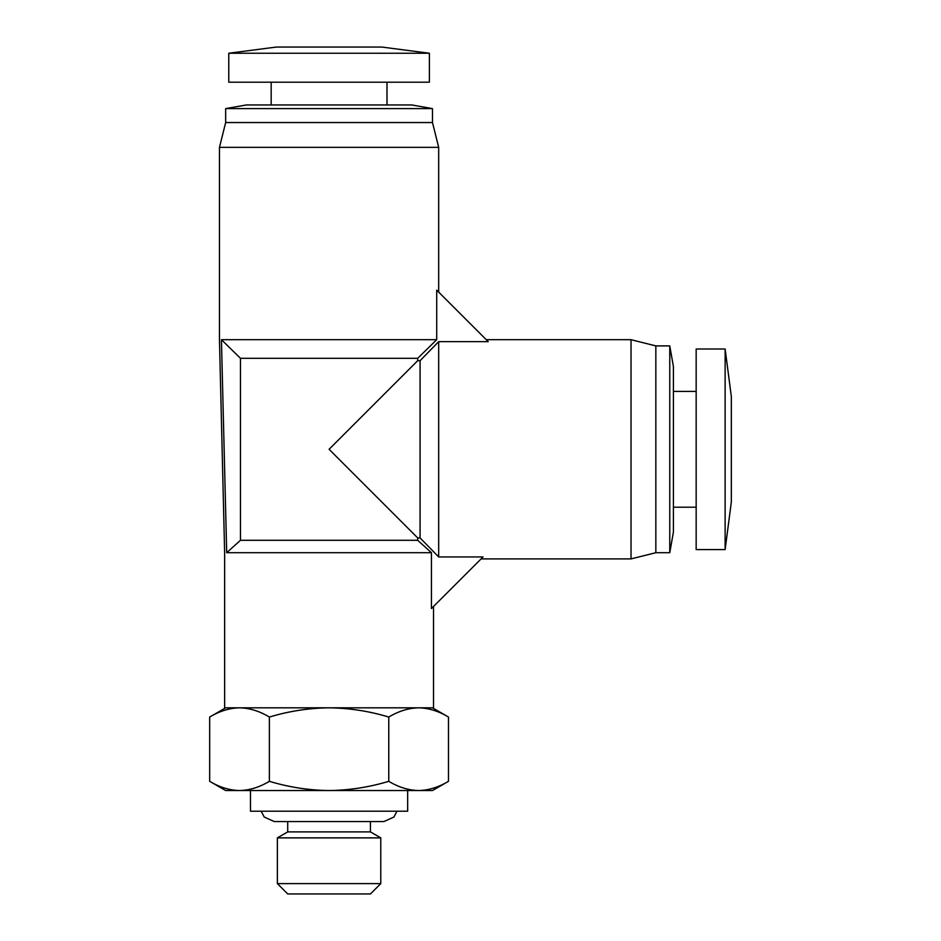 <?xml version="1.0" encoding="UTF-8"?>
<svg xmlns="http://www.w3.org/2000/svg" width="941" height="941" viewBox="0 0 941 941"><rect width="100%" height="100%" fill="white"/><g stroke="black" fill="none" stroke-linecap="round" stroke-linejoin="round"><path stroke-width="1.41" d="M438.682 292.122L438.682 147.349L219.465 147.349L219.465 339.689L224.64 552.708L224.64 707.82L433.519 707.82L433.519 606.475M329.079 339.689L436.718 339.689L436.718 290.157L488.226 341.654L438.682 341.654L438.682 556.943L483.051 556.943L431.449 608.545L431.449 552.708L226.699 552.708C223.958 552.708 223.958 552.708 226.699 552.708L221.429 339.689L329.079 339.689M438.682 147.349L432.484 122.542L225.664 122.542L219.465 147.349M221.429 339.689C218.818 339.689 218.818 339.689 221.429 339.689L240.461 358.309L417.698 358.309L436.718 339.689M432.484 122.542L432.484 108.603L225.664 108.603L225.664 122.542M669.769 552.708L669.769 345.9L673.415 366.578L673.415 532.03L669.769 552.708L655.842 552.708L631.023 558.907L631.023 339.689L486.25 339.689M631.023 558.907L481.086 558.907M240.461 358.309L240.461 540.299L417.698 540.299L417.698 537.923L329.079 449.304L354.933 475.158L329.079 449.304L417.698 360.685L417.698 358.309M432.484 108.603L411.805 104.957L246.354 104.957L225.664 108.603M655.842 552.708L655.842 345.9L631.023 339.689M669.769 345.9L655.842 345.9M432.484 707.82L448.481 717.054L448.481 781.312C438.741 787.205 428.802 790.275 418.627 790.546C428.802 790.275 438.741 787.205 448.481 781.312L432.484 790.546L418.627 790.546C408.465 790.275 398.514 787.205 388.774 781.312L388.774 717.054C398.514 711.161 408.465 708.079 418.627 707.82C428.802 708.079 438.741 711.161 448.481 717.054M269.373 717.054L269.373 781.312C259.645 787.205 249.694 790.275 239.52 790.546C229.357 790.275 219.406 787.205 209.667 781.312C219.406 787.205 229.357 790.275 239.52 790.546L225.664 790.546L209.667 781.312L209.667 717.054C219.406 711.161 229.357 708.079 239.52 707.82C249.694 708.079 259.645 711.161 269.373 717.054C288.84 711.161 308.742 708.079 329.079 707.82C349.417 708.079 369.307 711.161 388.774 717.054M429.378 82.208L228.769 82.208L228.769 53.249L429.378 53.249L429.378 82.208M696.164 391.397L673.415 391.397M696.164 507.211L673.415 507.211M429.378 53.249L381.811 47.05L276.336 47.05L228.769 53.249M250.482 790.546L250.482 811.224L407.665 811.224L407.665 790.546M725.123 449.304L725.123 348.993L696.164 348.993L696.164 549.603L725.123 549.603L725.123 449.304M725.123 549.603L731.333 502.035L731.333 396.561L725.123 348.993M354.933 423.45L329.079 449.304L354.933 423.45M380.776 883.611L370.436 893.95L287.711 893.95L277.372 883.611L277.372 837.878L380.776 837.878L380.776 883.611L277.372 883.611M380.776 837.878L370.436 831.903L287.711 831.903L277.372 837.878M370.436 831.903L370.436 821.564M287.711 831.903L287.711 821.564M438.682 341.654L420.074 360.685L417.698 360.685M240.461 540.299L226.699 552.708M417.698 540.299L431.449 552.708M438.682 556.943L420.074 537.923L417.698 537.923M420.074 360.685L420.074 537.923M239.52 707.82C229.357 708.079 219.406 711.161 209.667 717.054L225.664 707.82M269.373 781.312C288.84 787.205 308.742 790.275 329.079 790.546C349.417 790.275 369.307 787.205 388.774 781.312M239.52 790.546L418.627 790.546M386.986 104.957L386.986 82.208M271.173 104.957L271.173 82.208M261.186 811.224L264.209 817.035L274.266 821.564L383.881 821.564L393.938 817.035L396.961 811.224"/></g></svg>
